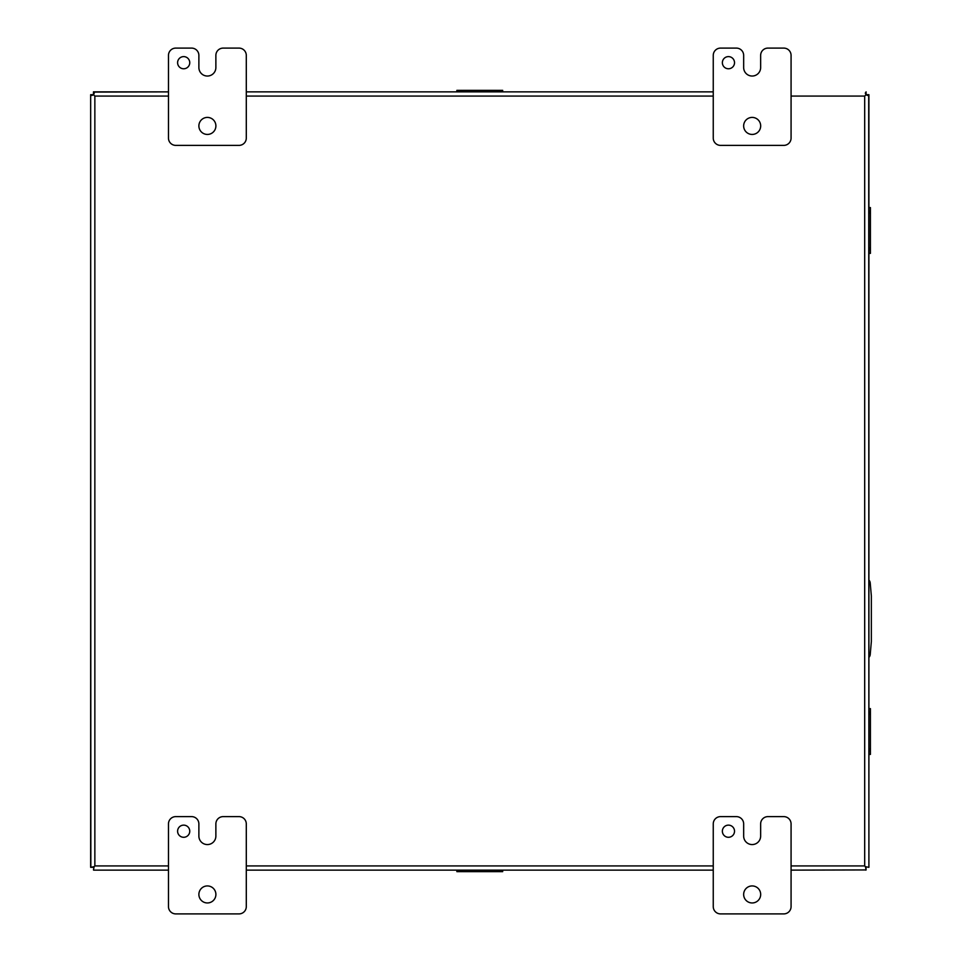 <?xml version="1.0" encoding="UTF-8"?>
<svg xmlns="http://www.w3.org/2000/svg" width="962" height="962" viewBox="0 0 962 962"><rect width="100%" height="100%" fill="white"/><g stroke="black" fill="none" stroke-linecap="round" stroke-linejoin="round"><path stroke-width="1.44" d="M734.523 831.216A6.085 6.085 0 0 0 728.45 825.131A6.085 6.085 0 0 0 722.366 831.216A6.085 6.085 0 0 0 728.45 837.289A6.085 6.085 0 0 0 734.523 831.216M760.677 894.444A8.514 8.514 0 0 0 752.164 885.93A8.514 8.514 0 0 0 743.65 894.444A8.514 8.514 0 0 0 752.164 902.957A8.514 8.514 0 0 0 760.677 894.444M783.777 816.618A7.299 7.299 0 0 1 791.077 823.917L791.077 906.601A7.299 7.299 0 0 1 783.777 913.9L720.55 913.9A7.299 7.299 0 0 1 713.251 906.601L713.251 823.917A7.299 7.299 0 0 1 720.55 816.618L736.363 816.618A7.299 7.299 0 0 1 743.662 823.917L743.662 836.074A8.478 8.478 0 0 0 752.14 844.564A8.478 8.478 0 0 0 760.641 836.074L760.641 823.917A7.299 7.299 0 0 1 767.941 816.618L783.777 816.618M868.902 207.576L870.418 207.576L870.418 253.391L868.902 253.391M868.902 264.153L868.902 211.303L870.418 211.267M870.418 249.699L868.902 249.699M189.755 831.216A6.085 6.085 0 0 0 183.67 825.131A6.085 6.085 0 0 0 177.597 831.216A6.085 6.085 0 0 0 183.67 837.289A6.085 6.085 0 0 0 189.755 831.216M215.897 894.444A8.514 8.514 0 0 0 207.383 885.93A8.514 8.514 0 0 0 198.881 894.444A8.514 8.514 0 0 0 207.383 902.957A8.514 8.514 0 0 0 215.897 894.444M239.009 816.618A7.299 7.299 0 0 1 246.296 823.917L246.296 906.601A7.299 7.299 0 0 1 239.009 913.9L175.769 913.9A7.299 7.299 0 0 1 168.47 906.601L168.47 823.917A7.299 7.299 0 0 1 175.769 816.618L191.594 816.618A7.299 7.299 0 0 1 198.881 823.917L198.881 836.074A8.478 8.478 0 0 0 207.371 844.564A8.478 8.478 0 0 0 215.873 836.074L215.873 823.917A7.299 7.299 0 0 1 223.172 816.618L239.009 816.618M93.518 94.745L90.656 94.685L93.458 94.685L93.458 92.063L94.252 93.11L93.554 94.769L91.883 95.478L90.837 94.685M93.518 867.255L90.837 867.315L94.12 866.654L93.458 869.937M866.028 867.255L866.089 869.937L865.427 866.666L868.71 867.315M866.028 94.745L868.71 94.685L867.664 95.478L866.004 94.781L865.295 93.11L866.089 91.871L866.089 94.673L866.089 92.063M90.656 94.685L90.837 867.315M90.656 867.315L93.458 867.315M791.077 870.129L866.089 869.937M865.872 870.129L866.089 867.327M866.101 94.685L868.902 94.685L868.902 867.315L868.71 94.685M93.675 91.871L168.47 91.871L93.458 92.063M93.458 91.871L93.458 94.673M90.656 867.099L90.656 94.901M93.675 870.129L168.47 870.129M246.296 870.129L713.251 870.129M246.296 91.871L713.251 91.871L246.296 91.871M168.47 865.92L94.853 865.92L93.554 867.231L94.853 865.92L94.853 96.08L93.542 94.781L94.853 96.08L168.47 96.08M865.992 867.231L864.694 865.92L866.004 867.219M866.004 94.781L864.694 96.08L865.992 94.769M868.902 657.455A4.858 4.858 0 0 0 870.213 654.533L871.344 641.534L871.344 595.971L870.213 582.96A4.858 4.858 0 0 0 868.902 580.038M189.755 62.686A6.085 6.085 0 0 0 183.67 56.614A6.085 6.085 0 0 0 177.597 62.686A6.085 6.085 0 0 0 183.67 68.771A6.085 6.085 0 0 0 189.755 62.686M215.897 125.926A8.514 8.514 0 0 0 207.383 117.412A8.514 8.514 0 0 0 198.881 125.926A8.514 8.514 0 0 0 207.383 134.439A8.514 8.514 0 0 0 215.897 125.926M239.009 48.1A7.299 7.299 0 0 1 246.296 55.399L246.296 138.083A7.299 7.299 0 0 1 239.009 145.382L175.769 145.382A7.299 7.299 0 0 1 168.47 138.083L168.47 55.399A7.299 7.299 0 0 1 175.769 48.1L191.594 48.1A7.299 7.299 0 0 1 198.881 55.399L198.881 67.556A8.478 8.478 0 0 0 207.371 76.034A8.478 8.478 0 0 0 215.873 67.556L215.873 55.399A7.299 7.299 0 0 1 223.172 48.1L239.009 48.1M734.523 62.686A6.085 6.085 0 0 0 728.45 56.614A6.085 6.085 0 0 0 722.366 62.686A6.085 6.085 0 0 0 728.45 68.771A6.085 6.085 0 0 0 734.523 62.686M760.677 125.926A8.514 8.514 0 0 0 752.164 117.412A8.514 8.514 0 0 0 743.65 125.926A8.514 8.514 0 0 0 752.164 134.439A8.514 8.514 0 0 0 760.677 125.926M783.777 48.1A7.299 7.299 0 0 1 791.077 55.399L791.077 138.083A7.299 7.299 0 0 1 783.777 145.382L720.55 145.382A7.299 7.299 0 0 1 713.251 138.083L713.251 55.399A7.299 7.299 0 0 1 720.55 48.1L736.363 48.1A7.299 7.299 0 0 1 743.662 55.399L743.662 67.556A8.478 8.478 0 0 0 752.14 76.034A8.478 8.478 0 0 0 760.641 67.556L760.641 55.399A7.299 7.299 0 0 1 767.941 48.1L783.777 48.1M446.103 870.129L513.443 870.129M868.902 708.609L870.418 708.609L870.418 750.733L868.902 750.733L868.902 697.847M868.902 750.697L868.902 765.187M502.681 870.129L502.681 871.644L456.866 871.644L456.866 870.129M498.989 870.129L498.989 871.644M460.557 871.644L460.557 870.129M456.866 91.871L456.866 90.356L502.681 90.356L502.681 91.871M460.557 91.871L460.557 90.356M498.989 90.356L498.989 91.871M870.418 750.733L870.418 754.424L868.902 754.424M868.902 712.301L870.418 712.301M868.902 247.823L870.418 247.823M868.902 213.131L870.418 213.131M791.077 96.08L864.694 96.08L864.694 865.92L791.077 865.92M713.251 865.92L246.296 865.92M246.296 96.08L713.251 96.08M462.433 870.129L462.433 871.644M497.113 870.129L497.113 871.644M497.113 91.871L497.113 90.356M462.433 91.871L462.433 90.356M868.902 748.869L870.418 748.869M868.902 714.177L870.418 714.177"/></g></svg>
